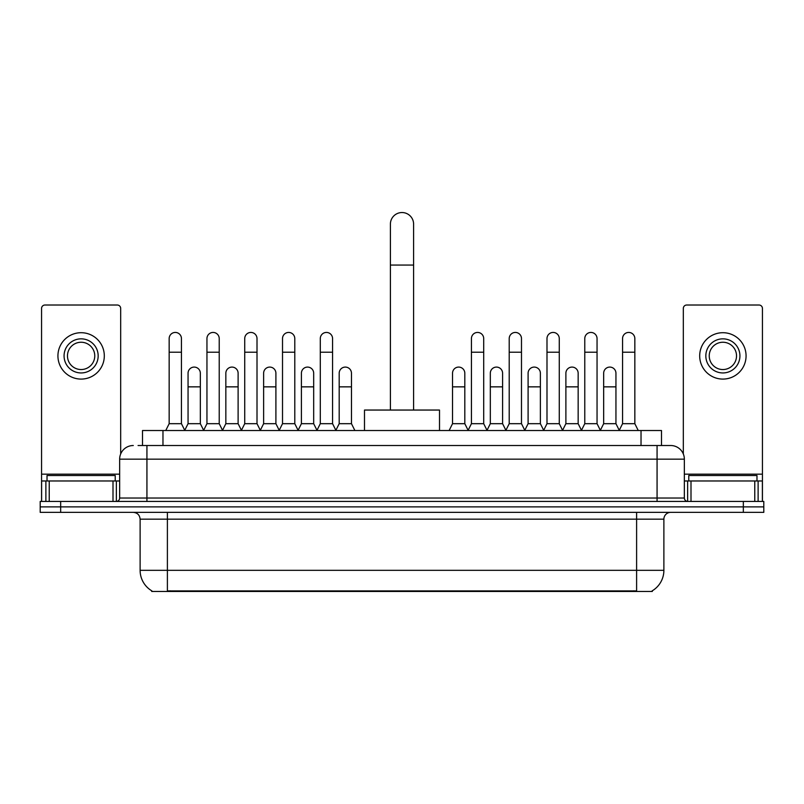 <?xml version="1.0" encoding="UTF-8"?>
<svg xmlns="http://www.w3.org/2000/svg" width="804" height="804" viewBox="0 0 804 804"><rect width="100%" height="100%" fill="white"/><g stroke="black" fill="none" stroke-linecap="round" stroke-linejoin="round"><path stroke-width="1.21" d="M138.067 445.516L146.931 445.516L138.067 445.516L142.509 445.516L142.509 430.512L661.491 430.512L661.491 445.516M652.295 590.789L652.295 591.463L151.705 591.463L151.705 590.789M151.906 590.91A23.869 23.869 0 0 1 140.117 570.317L167.393 570.317L167.393 590.91L636.607 590.91L636.607 570.317L663.883 570.317L663.883 519.163A6.824 6.824 0 0 1 670.707 512.349M140.117 570.317L140.117 519.163C139.705 515.022 137.434 512.751 133.293 512.349M652.094 590.91A23.869 23.869 0 0 0 663.883 570.317M60.662 501.435L763.8 501.435L763.8 506.892L40.2 506.892L40.2 512.349L60.662 512.349L60.662 506.892L40.2 506.892L40.2 501.435L60.662 501.435L60.662 506.892L763.8 506.892L763.8 512.349L60.662 512.349M133.293 445.516A13.638 13.638 0 0 0 119.655 459.154L119.655 498.028A3.407 3.407 0 0 1 116.238 501.435M670.707 445.516L657.069 445.516L670.707 445.516A13.638 13.638 0 0 1 684.345 459.154L684.345 498.028C684.546 500.098 685.681 501.234 687.762 501.435M684.345 459.154L146.931 459.154L146.931 445.516L657.069 445.516L657.069 498.028L684.345 498.028M115.223 480.973L115.223 475.516L47.024 475.516L47.024 480.973M113.002 501.435L113.002 480.973L49.235 480.973L49.235 501.435M120.68 453.969L120.68 308.434A3.407 3.407 0 0 0 117.263 305.017L44.974 305.017A3.407 3.407 0 0 0 41.567 308.434L41.567 480.973L49.235 480.973M113.002 480.973L119.655 480.973M41.567 501.435L41.567 480.973M81.124 338.846A17.055 17.055 0 0 0 64.069 355.901A17.055 17.055 0 0 0 81.124 372.945A17.055 17.055 0 0 0 98.168 355.901A17.055 17.055 0 0 0 81.124 338.846M81.124 342.253A13.638 13.638 0 0 0 67.476 355.901A13.638 13.638 0 0 0 81.124 369.538A13.638 13.638 0 0 0 94.761 355.901A13.638 13.638 0 0 0 81.124 342.253M81.124 379.086A23.185 23.185 0 0 0 104.309 355.901A23.185 23.185 0 0 0 81.124 332.705A23.185 23.185 0 0 0 57.928 355.901A23.185 23.185 0 0 0 81.124 379.086M756.976 480.973L756.976 475.516L688.777 475.516L688.777 480.973M390.402 410.05L390.402 224.135A11.598 11.598 0 0 1 402 212.537A11.598 11.598 0 0 1 413.598 224.135A11.598 11.598 0 0 0 402 212.537M413.598 410.05L413.598 224.135M439.507 430.512L439.507 410.05L364.493 410.05L364.493 430.512M165.755 430.512L169.162 423.688L181.443 423.688L184.85 430.512M181.443 423.688L181.443 338.574A6.141 6.141 0 0 0 175.302 332.434A6.141 6.141 0 0 1 175.694 332.444M169.162 423.688L169.162 352.212L181.443 352.212M169.162 352.212L169.162 338.574A6.141 6.141 0 0 1 175.302 332.434M203.543 430.512L206.95 423.688L219.221 423.688L222.638 430.512M219.221 423.688L219.221 338.574A6.141 6.141 0 0 0 213.09 332.434A6.141 6.141 0 0 1 213.472 332.444M206.95 423.688L206.95 352.212L219.221 352.212M206.95 352.212L206.95 338.574A6.141 6.141 0 0 1 213.09 332.434M241.321 430.512L244.728 423.688L257.009 423.688L260.416 430.512M257.009 423.688L257.009 338.574A6.141 6.141 0 0 0 250.868 332.434A6.141 6.141 0 0 1 251.25 332.444M244.728 423.688L244.728 352.212L257.009 352.212M244.728 352.212L244.728 338.574A6.141 6.141 0 0 1 250.868 332.434M279.109 430.512L282.516 423.688L294.787 423.688L298.204 430.512M294.787 423.688L294.787 338.574A6.141 6.141 0 0 0 288.656 332.434A6.141 6.141 0 0 1 289.038 332.444M282.516 423.688L282.516 352.212L294.787 352.212M282.516 352.212L282.516 338.574A6.141 6.141 0 0 1 288.656 332.434M316.887 430.512L320.293 423.688L332.575 423.688L335.982 430.512M332.575 423.688L332.575 338.574A6.141 6.141 0 0 0 326.434 332.434A6.141 6.141 0 0 1 326.816 332.444M320.293 423.688L320.293 352.212L332.575 352.212M320.293 352.212L320.293 338.574A6.141 6.141 0 0 1 326.434 332.434M468.018 430.512L471.425 423.688L483.706 423.688L487.113 430.512M483.706 423.688L483.706 338.574A6.141 6.141 0 0 0 477.566 332.434A6.141 6.141 0 0 1 477.948 332.444M471.425 423.688L471.425 352.212L483.706 352.212M471.425 352.212L471.425 338.574A6.141 6.141 0 0 1 477.566 332.434M505.796 430.512L509.213 423.688L521.484 423.688L524.891 430.512M521.484 423.688L521.484 338.574A6.141 6.141 0 0 0 515.344 332.434A6.141 6.141 0 0 1 515.736 332.444M509.213 423.688L509.213 352.212L521.484 352.212M509.213 352.212L509.213 338.574A6.141 6.141 0 0 1 515.344 332.434M543.584 430.512L546.991 423.688L559.272 423.688L562.679 430.512M559.272 423.688L559.272 338.574A6.141 6.141 0 0 0 553.132 332.434A6.141 6.141 0 0 1 553.514 332.444M546.991 423.688L546.991 352.212L559.272 352.212M546.991 352.212L546.991 338.574A6.141 6.141 0 0 1 553.132 332.434M581.362 430.512L584.779 423.688L597.05 423.688L600.457 430.512M597.05 423.688L597.05 338.574A6.141 6.141 0 0 0 590.91 332.434A6.141 6.141 0 0 1 591.302 332.444M584.779 423.688L584.779 352.212L597.05 352.212M584.779 352.212L584.779 338.574A6.141 6.141 0 0 1 590.91 332.434M619.15 430.512L622.557 423.688L634.838 423.688L638.245 430.512M634.838 423.688L634.838 338.574A6.141 6.141 0 0 0 628.698 332.434A6.141 6.141 0 0 1 629.08 332.444M622.557 423.688L622.557 352.212L634.838 352.212M622.557 352.212L622.557 338.574A6.141 6.141 0 0 1 628.698 332.434M184.749 430.301L188.056 423.688L200.337 423.688L203.643 430.301M200.337 423.688L200.337 373.217A6.141 6.141 0 0 0 194.578 367.096A6.141 6.141 0 0 1 200.337 373.217M188.056 423.688L188.056 386.855L200.337 386.855M188.056 386.855L188.056 373.217A6.141 6.141 0 0 1 194.578 367.096M222.537 430.301L225.844 423.688L238.115 423.688L241.421 430.301M238.115 423.688L238.115 373.217A6.141 6.141 0 0 0 232.366 367.096A6.141 6.141 0 0 1 238.115 373.217M225.844 423.688L225.844 386.855L238.115 386.855M225.844 386.855L225.844 373.217A6.141 6.141 0 0 1 232.366 367.096M260.315 430.301L263.622 423.688L275.903 423.688L279.209 430.301M275.903 423.688L275.903 373.217A6.141 6.141 0 0 0 270.144 367.096A6.141 6.141 0 0 1 275.903 373.217M263.622 423.688L263.622 386.855L275.903 386.855M263.622 386.855L263.622 373.217A6.141 6.141 0 0 1 270.144 367.096M298.093 430.301L301.41 423.688L313.681 423.688L316.987 430.301M313.681 423.688L313.681 373.217A6.141 6.141 0 0 0 307.932 367.096A6.141 6.141 0 0 1 313.681 373.217M301.41 423.688L301.41 386.855L313.681 386.855M301.41 386.855L301.41 373.217A6.141 6.141 0 0 1 307.932 367.096M335.881 430.301L339.187 423.688L351.469 423.688L354.876 430.512M351.469 423.688L351.469 373.217A6.141 6.141 0 0 0 345.71 367.096A6.141 6.141 0 0 1 351.469 373.217M339.187 423.688L339.187 386.855L351.469 386.855M339.187 386.855L339.187 373.217A6.141 6.141 0 0 1 345.71 367.096M449.124 430.512L452.531 423.688L464.812 423.688L468.119 430.301M464.812 423.688L464.812 373.217A6.141 6.141 0 0 0 459.064 367.096A6.141 6.141 0 0 1 464.812 373.217M452.531 423.688L452.531 386.855L464.812 386.855M452.531 386.855L452.531 373.217A6.141 6.141 0 0 1 459.064 367.096M487.013 430.301L490.319 423.688L502.59 423.688L505.907 430.301M502.59 423.688L502.59 373.217A6.141 6.141 0 0 0 496.842 367.096A6.141 6.141 0 0 1 502.59 373.217M490.319 423.688L490.319 386.855L502.59 386.855M490.319 386.855L490.319 373.217A6.141 6.141 0 0 1 496.842 367.096M524.791 430.301L528.097 423.688L540.378 423.688L543.685 430.301M540.378 423.688L540.378 373.217A6.141 6.141 0 0 0 534.63 367.096A6.141 6.141 0 0 1 540.378 373.217M528.097 423.688L528.097 386.855L540.378 386.855M528.097 386.855L528.097 373.217A6.141 6.141 0 0 1 534.63 367.096M562.579 430.301L565.885 423.688L578.156 423.688L581.463 430.301M578.156 423.688L578.156 373.217A6.141 6.141 0 0 0 572.408 367.096A6.141 6.141 0 0 1 578.156 373.217M565.885 423.688L565.885 386.855L578.156 386.855M565.885 386.855L565.885 373.217A6.141 6.141 0 0 1 572.408 367.096M600.357 430.301L603.663 423.688L615.944 423.688L619.251 430.301M615.944 423.688L615.944 373.217A6.141 6.141 0 0 0 610.186 367.096A6.141 6.141 0 0 1 615.944 373.217M603.663 423.688L603.663 386.855L615.944 386.855M603.663 386.855L603.663 373.217A6.141 6.141 0 0 1 610.186 367.096M754.765 501.435L754.765 480.973L690.998 480.973L690.998 501.435M762.433 501.435L762.433 480.973L762.433 501.435M754.765 480.973L762.433 480.973L762.433 308.434A3.407 3.407 0 0 0 759.026 305.017L686.737 305.017A3.407 3.407 0 0 0 683.32 308.434L683.32 453.969M684.345 480.973L690.998 480.973M722.876 338.846A17.055 17.055 0 0 0 705.832 355.901A17.055 17.055 0 0 0 722.876 372.945A17.055 17.055 0 0 0 739.931 355.901A17.055 17.055 0 0 0 722.876 338.846M722.876 342.253A13.638 13.638 0 0 0 709.239 355.901A13.638 13.638 0 0 0 722.876 369.538A13.638 13.638 0 0 0 736.524 355.901A13.638 13.638 0 0 0 722.876 342.253M722.876 379.086A23.185 23.185 0 0 0 746.072 355.901A23.185 23.185 0 0 0 722.876 332.705A23.185 23.185 0 0 0 699.691 355.901A23.185 23.185 0 0 0 722.876 379.086M633.884 591.463L633.884 590.789M170.116 591.463L170.116 590.789M162.971 445.516L162.971 430.512M641.029 445.516L641.029 430.512M636.607 512.349L636.607 519.163L140.117 519.163M663.883 519.163L636.607 519.163L636.607 570.317L167.393 570.317L167.393 512.349M743.338 512.349L743.338 501.435M146.931 501.435L146.931 459.154L119.655 459.154M119.655 498.028L657.069 498.028L657.069 501.435M119.655 474.159L41.567 474.159M116.359 480.973L116.359 501.435M41.617 480.973L41.617 501.435M45.878 501.435L45.878 480.973M390.402 265.059L413.598 265.059M762.433 474.159L684.345 474.159M762.383 501.435L762.383 480.973M758.122 480.973L758.122 501.435M687.641 501.435L687.641 480.973"/></g></svg>
